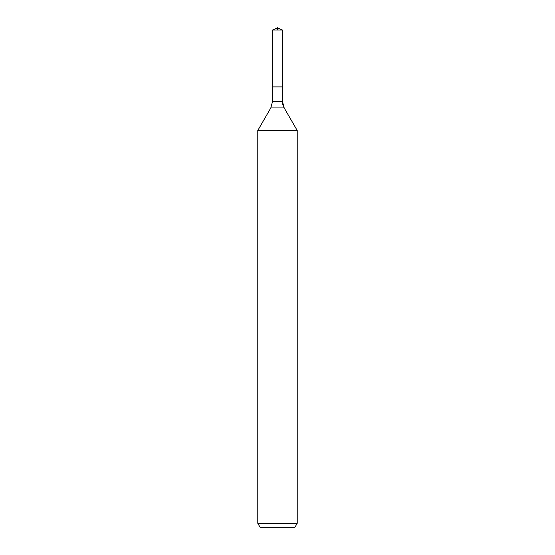 <?xml version="1.0" encoding="UTF-8"?>
<svg xmlns="http://www.w3.org/2000/svg" width="555" height="555" viewBox="0 0 555 555"><rect width="100%" height="100%" fill="white"/><g stroke="black" fill="none" stroke-linecap="round" stroke-linejoin="round"><path stroke-width="0.83" d="M257.784 523.31L297.216 523.31L294.941 527.25L260.059 527.25L257.784 523.31L257.784 130.494L270.812 107.934L272.567 101.357L272.567 86.899L282.433 86.899L282.433 30.046L277.5 27.75L282.433 30.046L272.567 30.046L272.567 86.899L282.433 86.899L282.433 30.046L277.5 27.75L277.5 30.046M257.784 130.494L297.216 130.494L284.188 107.934A13.147 13.147 0 0 1 282.433 101.357L282.433 30.046M297.216 523.31L297.216 130.494L297.216 523.31L294.941 527.25M270.812 107.934L284.188 107.934L297.216 130.494M272.567 101.357L282.433 101.357L282.433 86.899M284.188 107.934L282.433 101.357M277.5 27.75L272.567 30.046"/></g></svg>
